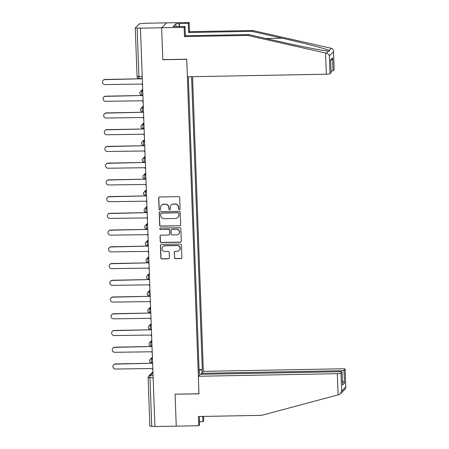 <?xml version="1.0" encoding="UTF-8"?>
<svg xmlns="http://www.w3.org/2000/svg" width="449" height="449" viewBox="0 0 449 449"><rect width="100%" height="100%" fill="white"/><g stroke="black" fill="none" stroke-linecap="round" stroke-linejoin="round"><path stroke-width="0.67" d="M179.387 209.599A0.746 0.73 -134.4 0 0 180.094 208.847L179.684 197.661A1.061 1.044 -134.4 0 0 178.595 196.628L159.659 196.976A1.061 1.044 -134.4 0 0 158.649 198.054L159.058 209.24A0.746 0.73 -134.4 0 0 160.315 209.756A0.746 0.73 -134.4 0 0 160.529 209.212L160.478 207.764A3.401 3.339 -134.4 0 1 163.717 204.334L165.299 204.301A3.401 3.339 -134.4 0 1 168.785 207.612L168.841 209.054A0.746 0.73 -134.4 0 0 170.098 209.576A0.746 0.73 -134.4 0 0 170.311 209.032L170.261 207.584A3.401 3.339 -134.4 0 1 173.499 204.149L175.082 204.121A3.401 3.339 -134.4 0 1 178.567 207.427L178.623 208.875A0.746 0.73 -134.4 0 0 179.387 209.599M171.249 205.092L171.395 204.946A3.401 3.339 -134.4 0 1 173.651 204.009L175.228 203.981A3.401 3.339 -134.4 0 1 178.713 207.286L178.769 208.734A0.746 0.73 -134.4 0 0 179.948 209.318M159.03 197.206A1.061 1.044 -134.4 0 0 158.794 197.908L159.204 209.094A0.746 0.73 -134.4 0 0 160.383 209.677M161.466 205.272L161.612 205.126A3.401 3.339 -134.4 0 1 163.863 204.188L165.445 204.16A3.401 3.339 -134.4 0 1 168.931 207.466L168.987 208.914A0.746 0.73 -134.4 0 0 170.165 209.498M174.465 257.653A1.061 1.044 -134.4 0 0 175.553 258.686L180.868 258.59A1.061 1.044 -134.4 0 0 181.879 257.518L181.424 245.092A1.061 1.044 -134.4 0 0 180.335 244.06L161.399 244.413A1.061 1.044 -134.4 0 0 160.388 245.485L160.843 257.906A1.061 1.044 -134.4 0 0 161.932 258.938L168.347 258.82A1.061 1.044 -134.4 0 0 169.363 257.748L169.166 252.433A1.061 1.044 -134.4 0 0 168.078 251.401L164.895 251.457A2.84 2.789 -134.4 0 1 162.802 246.608A2.84 2.789 -134.4 0 1 164.688 245.828L177.153 245.592A2.84 2.789 -134.4 0 1 179.246 250.441A2.84 2.789 -134.4 0 1 177.361 251.227L175.284 251.266A1.061 1.044 -134.4 0 0 174.268 252.338L174.61 257.513A1.061 1.044 -134.4 0 0 175.699 258.545L181.014 258.444A1.061 1.044 -134.4 0 0 181.643 258.22M331.115 72.637L330.644 59.762L331.149 72.575A3.25 0.415 177.9 0 1 331.115 72.637L330.004 73.72A3.25 0.415 177.9 0 1 326.35 74.208L325.576 53.038L326.367 53.201C327.972 53.594 328.965 54.481 329.353 55.861L333.489 51.809L333.5 51.304L334.174 69.612A3.25 0.415 177.9 0 1 334.146 69.674L333.489 51.809C333.54 50.007 332.827 48.84 331.356 48.318L252.731 30.504L189.5 31.677L189.164 22.45L166.658 22.865L161.64 27.776L162.813 59.739L186.711 59.296L198.974 393.751L175.076 394.188L176.249 426.157L154.922 426.55L140.464 28.029L137.141 28.091L138.921 76.678A2.166 0.303 88.9 0 0 139.252 78.558A2.166 0.303 88.9 0 0 139.291 78.541M137.068 76.431L135.267 27.883L139.431 23.791L145.336 23.258L166.658 22.865L161.64 27.776L140.318 28.169M179.667 225.847A1.061 1.044 -134.4 0 0 180.678 224.775L180.223 212.349A1.061 1.044 -134.4 0 0 179.134 211.316L160.198 211.664A1.061 1.044 -134.4 0 0 159.187 212.736L159.642 225.162A1.061 1.044 -134.4 0 0 160.731 226.195L179.813 225.701A1.061 1.044 -134.4 0 0 180.442 225.477M180.824 228.721L181.278 241.147A1.061 1.044 -134.4 0 1 180.268 242.219L161.331 242.567A1.061 1.044 -134.4 0 1 160.242 241.534L160.046 236.219A1.061 1.044 -134.4 0 1 161.062 235.147L168.74 235.001A1.061 1.044 -134.4 0 0 169.75 233.929L169.621 230.404A1.061 1.044 -134.4 0 0 168.532 229.372L160.54 229.518A0.746 0.73 -134.4 0 1 159.99 228.249A0.746 0.73 -134.4 0 1 160.484 228.047L179.735 227.688A1.061 1.044 -134.4 0 1 180.824 228.721M340.398 371.75L340.359 370.728L201.365 373.299L203.352 371.357L192.548 76.689M154.916 426.41L149.899 426.224M135.267 27.883L137.141 28.091M199.087 370.313L202.319 369.589L191.577 76.706M201.977 369.925L202.072 372.608M199.614 375.01L199.519 372.328L199.16 372.283M188.681 76.757L188.732 78.21L188.389 78.547L199.171 372.664L199.519 372.328M199.064 369.65L202.319 369.589M159.569 211.894A1.061 1.044 -134.4 0 0 159.333 212.596L159.788 225.022A1.061 1.044 -134.4 0 0 160.877 226.055L179.813 225.701M178.792 213.533A0.746 0.73 -134.4 0 0 178.029 212.809L161.41 213.118A0.746 0.73 -134.4 0 0 160.703 213.87L160.759 215.397A3.401 3.339 -134.4 0 0 164.244 218.702L175.61 218.495A3.401 3.339 -134.4 0 0 178.848 215.06L178.938 213.393A0.746 0.73 -134.4 0 0 178.174 212.669L178.029 212.809M160.916 213.326L161.062 213.18A0.746 0.73 -134.4 0 1 161.556 212.978L178.174 212.669M177.86 217.552L178.006 217.411A3.401 3.339 -134.4 0 0 178.994 214.919L178.848 215.06M178.938 213.393L178.994 214.919M160.433 235.371A1.061 1.044 -134.4 0 0 160.192 236.073L160.388 241.394A1.061 1.044 -134.4 0 0 161.477 242.426L180.414 242.073A1.061 1.044 -134.4 0 0 181.042 241.848M169.441 234.709L169.587 234.569A1.061 1.044 -134.4 0 0 169.896 233.789L169.767 230.258A1.061 1.044 -134.4 0 0 168.678 229.226L160.54 229.518M160.069 228.182A0.746 0.73 -134.4 0 0 160.686 229.377M176.71 234.855A2.84 2.789 -134.4 0 0 179.185 230.966A2.84 2.789 -134.4 0 0 176.502 229.226L172.107 229.304A1.061 1.044 -134.4 0 0 171.097 230.376L171.226 233.901A1.061 1.044 -134.4 0 0 172.315 234.939L176.71 234.855M178.59 234.069L178.736 233.929A2.84 2.789 -134.4 0 0 176.648 229.08L176.502 229.226M171.406 229.596L171.552 229.456A1.061 1.044 -134.4 0 1 172.253 229.158L176.648 229.08M174.655 251.491A1.061 1.044 -134.4 0 0 174.414 252.192L174.61 257.513M179.246 250.441L179.392 250.301A2.84 2.789 -134.4 0 0 177.299 245.451L177.153 245.592M162.802 246.608L162.948 246.467A2.84 2.789 -134.4 0 1 164.834 245.682L177.299 245.451M160.77 244.638A1.061 1.044 -134.4 0 0 160.534 245.339L160.989 257.765A1.061 1.044 -134.4 0 0 162.078 258.798L168.493 258.68A1.061 1.044 -134.4 0 0 169.121 258.45M141.8 78.513A2.166 2.127 -134.4 0 0 141.789 78.788L104.825 79.636A2.492 2.447 -134.4 0 0 102.653 83.043A2.492 2.447 -134.4 0 0 105.004 84.569L141.985 84.042A2.166 2.127 -134.4 0 0 142.412 85.259M103.175 80.32L103.365 80.135A2.492 2.447 45.6 0 1 105.015 79.445L141.789 78.766M142.412 95.244A2.166 2.127 -134.4 0 0 142.406 95.519L105.436 96.367A2.492 2.447 -134.4 0 0 103.264 99.773A2.492 2.447 -134.4 0 0 105.616 101.3L142.597 100.778A2.166 2.127 -134.4 0 0 143.023 101.99M103.786 97.057L103.977 96.866A2.492 2.447 45.6 0 1 105.627 96.181L142.406 95.502M143.023 111.975A2.166 2.127 -134.4 0 0 143.018 112.256L106.048 113.097A2.492 2.447 -134.4 0 0 103.882 116.51A2.492 2.447 -134.4 0 0 106.233 118.036L143.209 117.509A2.166 2.127 -134.4 0 0 143.635 118.727M104.398 113.788L104.589 113.603A2.492 2.447 45.6 0 1 106.239 112.912L143.018 112.233M175.952 26.457L175.851 23.752L173.028 26.513L185.01 26.513L185.347 35.74L248.578 34.567L278.829 41.415C300.269 46.326 325.003 51.13 328.539 51.068L329.05 51.085M248.578 34.567L247.713 35.415L184.488 36.582L184.146 27.361L161.64 27.776L162.813 59.633L186.711 59.189L187.356 76.785L326.35 74.208M325.576 53.038L247.713 35.415M185.01 26.513L184.146 27.361M185.347 35.74L184.488 36.582M334.146 69.674L333.035 70.757A3.25 0.415 177.9 0 1 331.093 71.155M175.851 23.752L188.299 23.292L189.164 22.45M189.5 31.677L188.642 32.519L188.299 23.292M252.731 30.504L251.867 31.351L188.642 32.519M326.367 53.201L328.539 51.068C329.633 51.147 329.841 50.939 329.179 50.445C327.068 49.109 303.653 43.014 282.118 38.199L251.867 31.351M179.303 23.46L179.415 26.62M179.173 26.626L179.067 23.69M330.728 61.137L332.563 57.887L333.035 70.757M199.502 421.734L202.909 421.673L202.718 416.436M202.909 421.673L203.773 420.831L203.61 416.419M198.335 376.262L337.334 373.691A3.25 0.415 -2.1 0 0 340.987 373.203L342.099 372.114A3.25 0.415 -2.1 0 0 342.127 372.058A3.25 0.415 -2.1 0 0 339.321 371.744L200.327 374.32L198.335 376.262L198.98 393.857L175.194 394.188M340.987 373.203L341.644 391.062L340.376 393.756L338.883 394.649L261.649 415.342L198.419 416.515L198.755 425.742L199.62 424.894L199.311 416.498M198.755 425.742L176.249 426.157L175.082 394.301M340.359 370.728A3.25 0.415 -2.1 0 0 344.013 370.24L345.124 369.151A3.25 0.415 -2.1 0 0 345.158 369.095A3.25 0.415 -2.1 0 0 342.351 368.781L203.352 371.357M201.399 374.298L201.365 373.299M342.127 372.058L342.57 384.989L342.099 372.114M344.013 370.24L344.484 383.115L342.447 380.752M340.376 393.756L345.158 389.075L345.825 387.403L345.124 369.151M143.641 128.711A2.166 2.127 -134.4 0 0 143.629 128.986L106.666 129.834A2.492 2.447 -134.4 0 0 104.494 133.241A2.492 2.447 -134.4 0 0 106.845 134.767L143.826 134.245A2.166 2.127 -134.4 0 0 144.252 135.458M105.015 130.519L105.206 130.333A2.492 2.447 45.6 0 1 106.856 129.649L143.629 128.964M144.252 145.442A2.166 2.127 -134.4 0 0 144.247 145.723L107.277 146.565A2.492 2.447 -134.4 0 0 105.105 149.977A2.492 2.447 -134.4 0 0 107.457 151.498L144.438 150.976A2.166 2.127 -134.4 0 0 144.864 152.189M105.627 147.255L105.818 147.07A2.492 2.447 45.6 0 1 107.468 146.38L144.247 145.701M144.864 162.179A2.166 2.127 -134.4 0 0 144.859 162.454L107.889 163.301A2.492 2.447 -134.4 0 0 105.717 166.708A2.492 2.447 -134.4 0 0 108.074 168.235L145.049 167.713A2.166 2.127 -134.4 0 0 145.476 168.925M106.239 163.986L106.43 163.801A2.492 2.447 45.6 0 1 108.08 163.11L144.859 162.431M145.482 178.91A2.166 2.127 -134.4 0 0 145.47 179.185L108.506 180.032A2.492 2.447 -134.4 0 0 106.334 183.445A2.492 2.447 -134.4 0 0 108.686 184.966L145.667 184.444A2.166 2.127 -134.4 0 0 146.093 185.656M106.856 180.722L107.042 180.532A2.492 2.447 45.6 0 1 108.697 179.847L145.47 179.168M146.093 195.641A2.166 2.127 -134.4 0 0 146.088 195.921L109.118 196.763A2.492 2.447 -134.4 0 0 106.946 200.175A2.492 2.447 -134.4 0 0 109.298 201.702L146.279 201.174A2.166 2.127 -134.4 0 0 146.705 202.392M107.468 197.453L107.659 197.268A2.492 2.447 45.6 0 1 109.309 196.578L146.082 195.899M146.705 212.377A2.166 2.127 -134.4 0 0 146.7 212.652L109.73 213.499A2.492 2.447 -134.4 0 0 107.558 216.906A2.492 2.447 -134.4 0 0 109.915 218.433L146.89 217.911A2.166 2.127 -134.4 0 0 147.317 219.123M108.08 214.184L108.271 213.999A2.492 2.447 45.6 0 1 109.921 213.314L146.7 212.63M147.323 229.108A2.166 2.127 -134.4 0 0 147.311 229.388L110.347 230.23A2.492 2.447 -134.4 0 0 108.175 233.643A2.492 2.447 -134.4 0 0 110.527 235.164L147.508 234.642A2.166 2.127 -134.4 0 0 147.929 235.86M108.697 230.921L108.883 230.735A2.492 2.447 45.6 0 1 110.538 230.045L147.311 229.366M147.934 245.844A2.166 2.127 -134.4 0 0 147.929 246.119L110.959 246.967A2.492 2.447 -134.4 0 0 108.787 250.374A2.492 2.447 -134.4 0 0 111.139 251.9L148.119 251.378A2.166 2.127 -134.4 0 0 148.546 252.591M109.309 247.652L109.5 247.466A2.492 2.447 45.6 0 1 111.15 246.782L147.923 246.097M148.546 262.575A2.166 2.127 -134.4 0 0 148.54 262.856L111.571 263.698A2.492 2.447 -134.4 0 0 109.399 267.11A2.492 2.447 -134.4 0 0 111.756 268.631L148.731 268.109A2.166 2.127 -134.4 0 0 149.158 269.321M109.921 264.388L110.112 264.203A2.492 2.447 45.6 0 1 111.762 263.512L148.54 262.833M149.163 279.312A2.166 2.127 -134.4 0 0 149.152 279.587L112.188 280.434A2.492 2.447 -134.4 0 0 110.016 283.841A2.492 2.447 -134.4 0 0 112.368 285.368L149.349 284.84A2.166 2.127 -134.4 0 0 149.77 286.058M110.538 281.119L110.723 280.934A2.492 2.447 45.6 0 1 112.379 280.243L149.152 279.564M149.775 296.043A2.166 2.127 -134.4 0 0 149.77 296.318L112.8 297.165A2.492 2.447 -134.4 0 0 110.628 300.572A2.492 2.447 -134.4 0 0 112.98 302.098L149.96 301.576A2.166 2.127 -134.4 0 0 150.387 302.789M111.15 297.855L111.341 297.665A2.492 2.447 45.6 0 1 112.991 296.98L149.764 296.301M150.387 312.773A2.166 2.127 -134.4 0 0 150.381 313.054L113.412 313.896A2.492 2.447 -134.4 0 0 111.24 317.308A2.492 2.447 -134.4 0 0 113.597 318.835L150.572 318.307A2.166 2.127 -134.4 0 0 150.999 319.525M111.762 314.586L111.953 314.401A2.492 2.447 45.6 0 1 113.603 313.711L150.381 313.032M151.004 329.51A2.166 2.127 -134.4 0 0 150.993 329.785L114.029 330.632A2.492 2.447 -134.4 0 0 111.857 334.039A2.492 2.447 -134.4 0 0 114.209 335.566L151.19 335.044A2.166 2.127 -134.4 0 0 151.61 336.256M112.379 331.317L112.564 331.132A2.492 2.447 45.6 0 1 114.22 330.447L150.993 329.762M151.616 346.241A2.166 2.127 -134.4 0 0 151.61 346.521L114.641 347.363A2.492 2.447 -134.4 0 0 112.469 350.776A2.492 2.447 -134.4 0 0 114.821 352.297L151.801 351.775A2.166 2.127 -134.4 0 0 152.228 352.987M112.991 348.054L113.182 347.868A2.492 2.447 45.6 0 1 114.832 347.178L151.605 346.499M152.228 362.977A2.166 2.127 -134.4 0 0 152.222 363.252L115.253 364.1A2.492 2.447 -134.4 0 0 113.081 367.507A2.492 2.447 -134.4 0 0 115.438 369.033L152.413 368.511A2.166 2.127 -134.4 0 0 152.84 369.723M113.603 364.784L113.793 364.599A2.492 2.447 45.6 0 1 115.444 363.909L152.222 363.23M152.952 372.737L150.179 375.448A2.166 0.303 88.9 0 0 149.966 377.878L151.745 426.466M153.047 375.392L150.179 375.448A2.166 2.127 45.6 0 0 148.742 376.043A2.166 2.166 0 0 0 148.097 377.671L153.137 377.817M152.407 357.988L151.711 358.672A2.166 0.303 88.9 0 0 151.493 360.962A2.166 0.303 88.9 0 0 151.829 362.983A2.166 0.303 88.9 0 0 151.869 362.966M152.436 358.661L151.711 358.672A2.166 2.127 45.6 0 0 150.275 359.273A2.166 2.166 0 0 0 151.829 362.983L152.593 362.966M151.796 341.257L151.094 341.942A2.166 0.303 88.9 0 0 150.875 344.231A2.166 0.303 88.9 0 0 151.218 346.252A2.166 0.303 88.9 0 0 151.251 346.23M151.818 341.925L151.094 341.942A2.166 2.127 45.6 0 0 149.663 342.536A2.166 2.166 0 0 0 151.218 346.252L151.981 346.235M151.184 324.52L150.482 325.205A2.166 0.303 88.9 0 0 150.263 327.501A2.166 0.303 88.9 0 0 150.6 329.515A2.166 0.303 88.9 0 0 150.639 329.499M151.206 325.194L150.482 325.205A2.166 2.127 45.6 0 0 149.046 325.806A2.166 2.166 0 0 0 150.6 329.515L151.364 329.504M150.567 307.789L149.871 308.474A2.166 0.303 88.9 0 0 149.652 310.764A2.166 0.303 88.9 0 0 149.988 312.785A2.166 0.303 88.9 0 0 150.028 312.762M150.595 308.457L149.871 308.474A2.166 2.127 45.6 0 0 148.434 309.069A2.166 2.166 0 0 0 149.988 312.785L150.752 312.768M149.955 291.053L149.253 291.738A2.166 0.303 88.9 0 0 149.034 294.033A2.166 0.303 88.9 0 0 149.377 296.048A2.166 0.303 88.9 0 0 149.41 296.031M149.983 291.727L149.253 291.738A2.166 2.127 45.6 0 0 147.822 292.338A2.166 2.166 0 0 0 149.377 296.048L150.14 296.037M149.343 274.322L148.641 275.007A2.166 0.303 88.9 0 0 148.423 277.297A2.166 0.303 88.9 0 0 148.759 279.317A2.166 0.303 88.9 0 0 148.799 279.3M149.365 274.996L148.641 275.007A2.166 2.127 45.6 0 0 147.205 275.607A2.166 2.166 0 0 0 148.759 279.317L149.523 279.3M148.726 257.591L148.03 258.276A2.166 0.303 88.9 0 0 147.811 260.566A2.166 0.303 88.9 0 0 148.148 262.581A2.166 0.303 88.9 0 0 148.187 262.564M148.754 258.259L148.03 258.276A2.166 2.127 45.6 0 0 146.593 258.871A2.166 2.166 0 0 0 148.148 262.581L148.911 262.57M148.114 240.855L147.412 241.54A2.166 0.303 88.9 0 0 147.199 243.835A2.166 0.303 88.9 0 0 147.536 245.85A2.166 0.303 88.9 0 0 147.569 245.833M148.142 241.528L147.412 241.54A2.166 2.127 45.6 0 0 145.981 242.14A2.166 2.166 0 0 0 147.536 245.85L148.299 245.839M147.502 224.124L146.801 224.809A2.166 0.303 88.9 0 0 146.582 227.099A2.166 0.303 88.9 0 0 146.918 229.119A2.166 0.303 88.9 0 0 146.958 229.097M147.525 224.792L146.801 224.809A2.166 2.127 45.6 0 0 145.364 225.404A2.166 2.166 0 0 0 146.918 229.119L147.682 229.102M146.89 207.387L146.189 208.072A2.166 0.303 88.9 0 0 145.97 210.368A2.166 0.303 88.9 0 0 146.307 212.383A2.166 0.303 88.9 0 0 146.346 212.366M146.913 208.061L146.189 208.072A2.166 2.127 45.6 0 0 144.752 208.673A2.166 2.166 0 0 0 146.307 212.383L147.07 212.371M146.273 190.657L145.571 191.341A2.166 0.303 88.9 0 0 145.358 193.631A2.166 0.303 88.9 0 0 145.695 195.652A2.166 0.303 88.9 0 0 145.729 195.629M146.301 191.33L145.571 191.341A2.166 2.127 45.6 0 0 144.14 191.942A2.166 2.166 0 0 0 145.695 195.652L146.458 195.635M145.661 173.92L144.96 174.61A2.166 0.303 88.9 0 0 144.741 176.9A2.166 0.303 88.9 0 0 145.078 178.915A2.166 0.303 88.9 0 0 145.117 178.898M145.684 174.594L144.96 174.61A2.166 2.127 45.6 0 0 143.523 175.205A2.166 2.166 0 0 0 145.078 178.915L145.841 178.904M145.049 157.189L144.348 157.874A2.166 0.303 88.9 0 0 144.129 160.164A2.166 0.303 88.9 0 0 144.466 162.184A2.166 0.303 88.9 0 0 144.505 162.168M145.072 157.863L144.348 157.874A2.166 2.127 45.6 0 0 142.911 158.475A2.166 2.166 0 0 0 144.466 162.184L145.229 162.168M144.432 140.458L143.731 141.143A2.166 0.303 88.9 0 0 143.517 143.433A2.166 0.303 88.9 0 0 143.854 145.454A2.166 0.303 88.9 0 0 143.893 145.431M144.46 141.126L143.731 141.143A2.166 2.127 45.6 0 0 142.299 141.738A2.166 2.166 0 0 0 143.854 145.454L144.617 145.437M143.82 123.722L143.119 124.407A2.166 0.303 88.9 0 0 142.9 126.702A2.166 0.303 88.9 0 0 143.237 128.717A2.166 0.303 88.9 0 0 143.276 128.7M143.843 124.395L143.119 124.407A2.166 2.127 45.6 0 0 141.682 125.007A2.166 2.166 0 0 0 143.237 128.717L144 128.706M143.209 106.991L142.507 107.676A2.166 0.303 88.9 0 0 142.288 109.966A2.166 0.303 88.9 0 0 142.625 111.986A2.166 0.303 88.9 0 0 142.664 111.964M143.231 107.659L142.507 107.676A2.166 2.127 45.6 0 0 141.07 108.271A2.166 2.166 0 0 0 142.625 111.986L143.388 111.969M142.591 90.255L141.895 90.939A2.166 0.303 88.9 0 0 141.676 93.235A2.166 0.303 88.9 0 0 142.013 95.25A2.166 0.303 88.9 0 0 142.052 95.233M142.619 90.928L141.895 90.939A2.166 2.127 45.6 0 0 140.458 91.54A2.166 2.166 0 0 0 142.013 95.25L142.776 95.239M139.83 93.128A2.166 2.127 45.6 0 1 140.458 91.54L142.563 89.48M140.442 109.859A2.166 2.127 45.6 0 1 141.07 108.271L143.175 106.211M141.053 126.596A2.166 2.127 45.6 0 1 141.682 125.007L143.792 122.947M141.671 143.326A2.166 2.127 45.6 0 1 142.299 141.738L144.404 139.678M142.282 160.057A2.166 2.127 45.6 0 1 142.911 158.475L145.016 156.409M142.894 176.794A2.166 2.127 45.6 0 1 143.523 175.205L145.633 173.146M143.512 193.525A2.166 2.127 45.6 0 1 144.14 191.942L146.245 189.876M144.123 210.261A2.166 2.127 45.6 0 1 144.752 208.673L146.857 206.613M144.735 226.992A2.166 2.127 45.6 0 1 145.364 225.404L147.474 223.344M145.353 243.728A2.166 2.127 45.6 0 1 145.981 242.14L148.086 240.075M145.964 260.459A2.166 2.127 45.6 0 1 146.593 258.871L148.698 256.811M146.576 277.19A2.166 2.127 45.6 0 1 147.205 275.607L149.315 273.542M147.193 293.927A2.166 2.127 45.6 0 1 147.822 292.338L149.927 290.279M147.805 310.657A2.166 2.127 45.6 0 1 148.434 309.069L150.538 307.009M148.417 327.394A2.166 2.127 45.6 0 1 149.046 325.806L151.156 323.746M149.034 344.125A2.166 2.127 45.6 0 1 149.663 342.536L151.768 340.477M149.646 360.856A2.166 2.127 45.6 0 1 150.275 359.273L152.379 357.208M142.092 76.622L137.052 76.47A2.166 2.166 0 0 0 139.252 78.558L142.159 78.502M152.885 371.991A2.166 2.127 45.6 0 1 152.924 371.957A2.166 2.166 0 0 0 152.885 371.991L148.742 376.043A2.166 2.127 45.6 0 0 148.114 377.631L149.876 426.264M329.179 50.445L331.356 48.318M329.353 55.861L330.004 73.72M330.644 59.762L332.563 57.887M265.92 38.496L282.118 38.199M341.644 391.062L345.781 387.01M344.484 383.115L342.57 384.989M338.108 394.867L337.334 373.691M345.158 369.095L345.825 387.403"/></g></svg>
